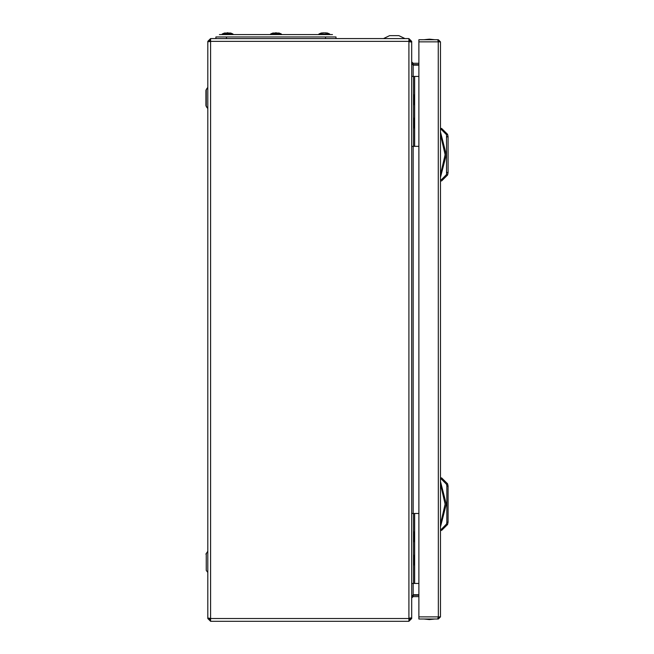 <?xml version="1.0" encoding="UTF-8"?>
<svg xmlns="http://www.w3.org/2000/svg" width="654" height="654" viewBox="0 0 654 654"><rect width="100%" height="100%" fill="white"/><g stroke="black" fill="none" stroke-linecap="round" stroke-linejoin="round"><path stroke-width="0.98" d="M210.572 621.3L210.572 618.447L207.768 618.046L207.768 41.807L210.572 41.415L210.572 38.553L408.938 38.553L408.938 41.701L411.734 42.093L411.734 617.76L408.938 618.153L408.938 621.3L210.572 621.3L207.768 618.504L209.174 618.504L210.572 619.902M418.92 513.496L413.483 513.496L413.483 583.425L411.734 583.425L411.734 597.249L413.132 594.699L418.92 594.699M418.92 583.425L413.483 583.425M206.247 570.419L206.247 553.3L206.247 570.419L207.768 572.454M206.247 89.434L207.768 87.407L205.945 90.342L205.945 105.654L206.247 89.434L206.247 106.561L207.768 108.589L205.945 105.654M418.92 76.436L413.483 76.436L413.483 146.365L411.734 146.365L411.734 583.425M418.92 146.365L413.483 146.365M207.768 56.334L207.768 69.733M207.768 590.121L207.768 603.528M402.235 38.553L405.03 38.553L398.834 35.643L389.661 35.643L383.465 38.553L386.269 38.553M412.682 64.632L413.132 64.664L413.132 63.266L411.734 61.868L411.734 41.357L408.938 38.553L394.248 38.553M219.425 34.597L332.477 34.597L329.788 34.597L329.706 34L327.417 33.043M325.488 36.926L335.976 36.926L335.976 38.553L325.488 38.553L325.488 36.926L226.423 36.926L226.423 38.553L215.926 38.553L215.926 36.926L226.423 36.926M270.486 34.597L270.568 34L281.343 34L279.054 33.043M272.857 33.06L279.054 33.06M321.22 33.043L318.931 34L318.85 34.597L318.931 34L329.706 34M222.115 34.597L222.197 34L232.971 34L230.682 33.043L232.971 34L233.053 34.597M224.486 33.06L230.682 33.06M413.483 555.213L414.064 555.213L414.064 565.007L413.483 565.007M413.483 531.906L414.064 531.906L414.064 541.7L413.483 541.7M413.483 94.846L414.064 94.846L414.064 104.64L413.483 104.64M413.483 118.161L414.064 118.161L414.064 127.947L413.483 127.947M438.376 41.823L418.92 41.823L418.92 39.722L437.681 39.722L438.376 41.823L440.477 41.823L440.477 616.869L438.376 616.869L437.681 618.97L418.92 618.97L418.92 616.869L438.376 616.869L438.229 41.12L438.376 39.722L440.477 41.823M324.319 34.597L329.788 34.597M448.055 486.086L448.055 522.252L446.886 522.252L446.886 486.086L448.055 486.086L447.598 483.821L441.646 477.943L447.598 483.821L446.519 484.279L441.409 479.112L441.63 478.025M448.055 522.252L447.598 524.516L446.519 524.058L446.886 522.252M447.598 134.307L441.646 128.429L447.598 134.307L448.055 136.58L447.598 134.307L446.519 134.765L441.409 129.598L440.477 129.598M446.886 172.141L446.886 172.738L448.055 172.738L448.055 136.58L446.886 136.58L446.886 137.177M448.055 172.738L447.598 175.002L446.519 174.553L446.519 134.765M440.477 526.895L446.306 504.169L440.477 481.442M440.477 177.381L446.306 154.655L440.477 131.928M440.477 524.361L445.137 504.169L440.477 483.976M440.477 174.847L445.137 154.655L440.477 134.462M281.424 34.597L281.343 34M383.465 38.553L335.976 38.553M413.483 76.436L411.734 76.436L411.734 62.612L413.132 65.155L418.92 65.155M413.132 64.664L418.92 64.664M413.132 63.266L418.92 63.266M418.92 596.595L413.132 596.595L413.132 595.189L418.92 595.189M411.734 41.357L410.336 41.357L408.938 39.959M410.336 41.831L410.336 41.357M408.938 621.3L411.734 618.504L410.336 618.504L410.336 618.022M408.938 619.902L410.336 618.504M411.734 618.504L411.734 597.993L413.132 596.595M413.132 595.189L412.682 595.23M412.625 64.558L413.132 65.155L413.132 76.436M210.572 38.553L207.768 41.357L209.174 41.357L210.572 39.959M207.768 41.357L207.768 41.807M207.768 616.305L207.768 618.504M413.483 513.496L411.734 513.496M205.945 554.208L207.768 551.265M411.734 76.436L411.734 146.365M226.423 38.553L325.488 38.553M270.568 34L272.849 33.043M276.348 32.814L275.555 32.814M222.197 34L224.486 33.043L222.197 34M324.719 32.814L327.417 33.06M321.22 33.06L323.926 32.814M227.984 32.814L227.191 32.814M439.079 41.823L438.376 41.12M426.49 39.722L438.376 39.722M438.229 617.572L438.376 618.97L440.477 616.869M438.376 617.572L439.079 616.869M426.49 618.97L438.376 618.97M418.92 41.823L418.92 616.869M447.598 524.516L441.646 530.394L440.477 530.394M440.477 477.943L441.646 477.943L441.409 479.112L440.477 479.112M447.598 175.002L441.646 180.88L440.477 180.88M440.477 128.429L441.646 128.429L441.409 129.598M441.417 129.566L441.63 128.511M413.132 594.699L413.132 583.425M413.132 513.496L413.132 146.365M408.938 41.357L210.572 41.357M210.572 41.415L210.572 618.447M210.572 618.504L408.938 618.504M408.938 618.153L408.938 41.701M414.644 513.496L414.644 583.425M414.644 76.436L414.644 146.365M440.477 529.225L441.409 529.225L446.519 524.058M446.886 486.086L446.519 484.279M440.477 179.711L441.409 179.711L446.519 174.553M434.943 39.722L429.408 39.142L423.866 39.722L429.408 39.142L434.943 39.722M434.943 618.97L429.408 619.551L423.866 618.97L429.408 619.551L434.943 618.97"/></g></svg>

